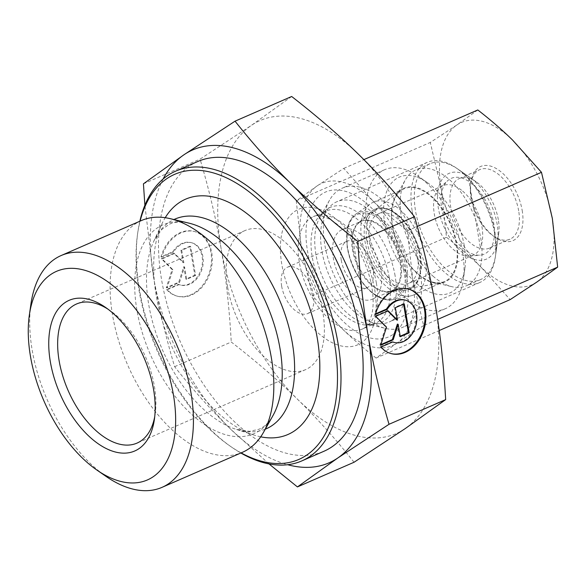 <?xml version="1.0" encoding="UTF-8"?>
<svg xmlns="http://www.w3.org/2000/svg" width="587" height="587" viewBox="0 0 587 587"><rect width="100%" height="100%" fill="white"/><g stroke="black" fill="none" stroke-linecap="round" stroke-linejoin="round"><path stroke-width="0.44" stroke-dasharray="2.94 2.2" d="M281.65 286.155A25.285 14.066 66.5 0 1 287.425 267.232A25.285 14.066 66.5 0 1 310.42 284.79A25.285 14.066 66.5 0 1 307.625 313.59A25.285 14.066 66.5 0 1 281.65 286.155M341.26 260.18A25.285 14.066 -113.5 0 0 367.242 287.608A25.285 14.066 -113.5 0 0 370.037 258.808A25.285 14.066 -113.5 0 0 347.042 241.25A25.285 14.066 -113.5 0 0 341.26 260.18M166.569 289.479A33.452 25.41 105 0 0 176.797 296.031A33.452 25.41 105 0 0 210.014 270.321A33.452 25.41 105 0 0 194.158 231.417A33.452 25.41 105 0 0 161.007 256.879L172.783 251.742A21.858 16.605 -75 0 1 191.149 242.614A21.858 16.605 -75 0 1 201.51 268.032A21.858 16.605 -75 0 1 179.805 284.834A21.858 16.605 -75 0 1 178.345 284.35L166.569 289.479L167.361 289.692L179.138 284.563A21.858 16.605 105 0 0 180.598 285.047A21.858 16.605 105 0 0 202.302 268.244A21.858 16.605 105 0 0 191.942 242.827A21.858 16.605 105 0 0 173.576 251.955L161.799 257.091A33.452 25.41 -75 0 1 194.95 231.63A33.452 25.41 -75 0 1 210.806 270.534A33.452 25.41 -75 0 1 177.59 296.244A33.452 25.41 -75 0 1 167.361 289.692M161.007 256.879L161.799 257.091M178.345 284.35L179.138 284.563M172.783 251.742L173.576 251.955M195.603 275.442L186.681 279.331L184.56 266.909L179.541 282.435L167.053 287.879L172.908 269.763L162.107 258.904L174.603 253.459L183.856 262.763L181.735 250.348L190.658 246.459L195.603 275.442L194.803 275.23L189.865 246.247L180.943 250.135L183.063 262.55L173.803 253.246L161.315 258.684L172.116 269.55L166.26 287.667L178.749 282.222L183.768 266.696L185.888 279.118L194.803 275.23M185.888 279.118L186.681 279.331M183.768 266.696L184.56 266.909M178.749 282.222L179.541 282.435M166.26 287.667L167.053 287.879M172.116 269.55L172.908 269.763M161.315 258.684L162.107 258.904M173.803 253.246L174.603 253.459M183.063 262.55L183.856 262.763M180.943 250.135L181.735 250.348M189.865 246.247L190.658 246.459M375.416 314.471L374.623 314.258L375.592 313.832M380.978 347.071L380.178 346.858A33.452 25.41 105 0 0 390.414 353.411A33.452 25.41 105 0 0 390.81 353.513M408.163 288.914A33.452 25.41 105 0 0 407.767 288.797A33.452 25.41 105 0 0 374.623 314.258M404.759 299.994A21.858 16.605 -75 0 1 415.126 325.411A21.858 16.605 -75 0 1 393.415 342.221M392.652 341.986A21.858 16.605 -75 0 1 391.955 341.729L380.178 346.858M392.754 341.942L391.955 341.729M404.267 303.839L403.474 303.626L394.552 307.515L396.673 319.93M395.352 307.727L394.552 307.515M387.809 311.015L387.42 310.626L374.932 316.07L385.732 326.93L379.87 345.046L380.875 344.613M388.212 310.839L387.42 310.626M375.724 316.283L374.932 316.07M386.525 327.142L385.732 326.93M380.669 345.266L379.87 345.046M397.377 324.083L399.498 336.498L400.202 336.19M400.29 336.711L399.498 336.498M403.562 304.147L403.474 303.626M30.913 304.169A126.41 70.323 -113.5 0 0 32.19 350.182A126.41 70.323 -113.5 0 0 105.946 476.336M141.452 220.536A126.41 70.323 -113.5 0 0 112.557 315.153A126.41 70.323 -113.5 0 0 242.46 452.298M269 463.913L230.64 429.156C211.371 410.313 192.697 389.489 174.625 366.692C165.519 335.999 158.534 306.333 153.655 277.695A170.656 94.933 -113.5 0 0 230.64 429.156A170.656 94.933 -113.5 0 0 287.637 464.713M163.12 178.991A170.656 94.933 -113.5 0 0 153.64 277.6L144.879 205.237M174.625 366.692L231.256 342.008C256.857 361.937 279.118 381.19 298.042 399.776C317.046 418.333 335.72 439.157 354.056 462.248M197.716 161.542A158.013 87.903 -113.5 0 0 161.594 279.816A158.013 87.903 -113.5 0 0 323.973 451.249M241.103 452.893A155.482 86.494 66.5 0 1 229.833 445.907A155.482 86.494 66.5 0 1 139.112 290.734A155.482 86.494 66.5 0 1 137.541 234.14A155.482 86.494 66.5 0 1 140.102 221.13M139.845 221.24A158.013 87.903 -113.5 0 0 137.857 231.953A158.013 87.903 -113.5 0 0 139.449 289.472A158.013 87.903 -113.5 0 0 231.645 447.162A158.013 87.903 -113.5 0 0 240.853 453.003M260.709 436.823A128.304 71.379 66.5 0 1 254.09 435.084A128.304 71.379 66.5 0 1 156.179 295.305A128.304 71.379 66.5 0 1 161.983 223.742A128.304 71.379 66.5 0 1 165.218 217.704M291.673 96.488L251.258 125.464L200.064 159.136C209.273 190.261 216.273 219.964 221.05 248.22C225.907 276.448 229.304 307.713 231.256 342.008M143.433 183.812L200.064 159.136M107.927 309.129A75.848 42.191 66.5 0 1 110.151 310.611A75.848 42.191 66.5 0 1 155.173 413.908A75.848 42.191 66.5 0 1 154.741 416.543M227.653 287.344A75.848 42.191 -113.5 0 0 305.592 369.634A75.848 42.191 -113.5 0 0 313.964 283.242A75.848 42.191 -113.5 0 0 244.984 230.574A75.848 42.191 -113.5 0 0 227.653 287.344M435.459 305.82A170.656 94.933 66.5 0 1 405.25 428.576A170.656 94.933 66.5 0 1 298.042 399.776A170.656 94.933 66.5 0 1 221.05 248.22A170.656 94.933 66.5 0 1 251.258 125.464A170.656 94.933 66.5 0 1 358.459 154.264A170.656 94.933 66.5 0 1 435.437 305.724M353.161 249.402A37.92 21.095 66.5 0 1 359.229 222.576A37.92 21.095 66.5 0 1 361.827 221.02A37.92 21.095 66.5 0 1 400.796 262.162A37.92 21.095 66.5 0 1 392.131 290.55A37.92 21.095 66.5 0 1 389.225 291.394A37.92 21.095 66.5 0 1 353.161 249.402M392.395 226.443A51.194 28.477 -113.5 0 0 441.079 283.125A51.194 28.477 -113.5 0 0 456.708 243.664A51.194 28.477 -113.5 0 0 433.008 197.643A51.194 28.477 -113.5 0 0 400.591 190.217A51.194 28.477 -113.5 0 0 392.395 226.443M380.963 270.805A37.92 21.095 66.5 0 1 372.29 299.194A37.92 21.095 66.5 0 1 337.804 272.86A37.92 21.095 66.5 0 1 341.994 229.664A37.92 21.095 66.5 0 1 380.963 270.805M420.109 270.504A75.848 42.191 -113.5 0 0 342.17 188.222A75.848 42.191 -113.5 0 0 329.571 200.138A75.848 42.191 -113.5 0 0 333.79 274.606A75.848 42.191 -113.5 0 0 385.468 328.39A75.848 42.191 -113.5 0 0 402.77 327.282A75.848 42.191 -113.5 0 0 420.109 270.504M462.556 252.006A75.848 42.191 66.5 0 1 463.319 279.617A75.848 42.191 66.5 0 1 445.217 308.777A75.848 42.191 66.5 0 1 376.238 256.108A75.848 42.191 66.5 0 1 384.617 169.716A75.848 42.191 66.5 0 1 418.304 176.313A75.848 42.191 66.5 0 1 462.556 252.006M464.251 245.682A63.205 35.161 -113.5 0 0 427.365 182.608A63.205 35.161 -113.5 0 0 383.825 204.9A63.205 35.161 -113.5 0 0 418.913 285.414A63.205 35.161 -113.5 0 0 464.882 268.692A63.205 35.161 -113.5 0 0 464.251 245.682M472.645 184.281A41.31 22.981 -113.5 0 0 447.749 180.613A41.31 22.981 -113.5 0 0 446.7 225.401A41.31 22.981 -113.5 0 0 480.225 255.118A41.31 22.981 -113.5 0 0 494.225 226.846A41.31 22.981 -113.5 0 0 472.645 184.281M462.615 191.098A37.92 21.095 66.5 0 1 481.993 227.037A37.92 21.095 66.5 0 1 473.291 255.176A37.92 21.095 66.5 0 1 469.571 256.13A37.92 21.095 66.5 0 1 438.797 228.842A37.92 21.095 66.5 0 1 439.766 187.723A37.92 21.095 66.5 0 1 442.987 185.646A37.92 21.095 66.5 0 1 462.615 191.098M387.647 287.623A50.563 28.132 -113.5 0 0 410.805 295.855A50.563 28.132 -113.5 0 0 413.82 294.887A50.563 28.132 -113.5 0 0 419.404 237.295A50.563 28.132 -113.5 0 0 373.42 202.177A50.563 28.132 -113.5 0 0 370.654 203.733A50.563 28.132 -113.5 0 0 362.289 242.35A50.563 28.132 -113.5 0 0 387.647 287.623M380.765 226.765A37.92 21.095 66.5 0 1 400.576 265.83A37.92 21.095 66.5 0 1 387.736 291.798A37.92 21.095 66.5 0 1 356.947 264.517A37.92 21.095 66.5 0 1 357.923 223.383A37.92 21.095 66.5 0 1 380.765 226.765M398.096 219.215A37.92 21.095 -113.5 0 0 378.468 213.771A37.92 21.095 -113.5 0 0 374.279 256.959A37.92 21.095 -113.5 0 0 408.772 283.301A37.92 21.095 -113.5 0 0 417.474 255.154A37.92 21.095 -113.5 0 0 398.096 219.215M414.987 187.517A63.205 35.161 66.5 0 1 430 163.729A63.205 35.161 66.5 0 1 458.065 169.225A63.205 35.161 66.5 0 1 495.582 255.316A63.205 35.161 66.5 0 1 480.496 279.617A63.205 35.161 66.5 0 1 447.778 270.541A63.205 35.161 66.5 0 1 414.987 187.517M437.975 190.944A46.769 26.019 -113.5 0 0 462.402 252.513A46.769 26.019 -113.5 0 0 497.615 241.11A46.769 26.019 -113.5 0 0 469.849 177.406A46.769 26.019 -113.5 0 0 437.975 190.944M433.646 276.697A63.205 35.161 66.5 0 1 405.368 179.827A63.205 35.161 66.5 0 1 415.86 169.892A63.205 35.161 66.5 0 1 473.342 213.785A63.205 35.161 66.5 0 1 466.364 285.774A63.205 35.161 66.5 0 1 451.946 286.705A63.205 35.161 66.5 0 1 433.646 276.697M418.458 274.195A50.563 28.132 -113.5 0 0 433.096 282.2A50.563 28.132 -113.5 0 0 444.63 281.459A50.563 28.132 -113.5 0 0 450.222 223.867A50.563 28.132 -113.5 0 0 404.23 188.75A50.563 28.132 -113.5 0 0 395.836 196.696A50.563 28.132 -113.5 0 0 418.458 274.195M518.666 210.814A37.92 21.095 -113.5 0 0 479.696 169.65A37.92 21.095 -113.5 0 0 470.642 184.23A37.92 21.095 -113.5 0 0 493.153 235.886A37.92 21.095 -113.5 0 0 509.993 239.18A37.92 21.095 -113.5 0 0 518.666 210.814M522.181 210.403A40.452 22.504 66.5 0 1 494.966 237.141A40.452 22.504 66.5 0 1 470.957 182.051A40.452 22.504 66.5 0 1 495.802 168.278A40.452 22.504 66.5 0 1 522.181 210.403M498.326 219.677A37.92 21.095 -113.5 0 0 476.196 181.809A37.92 21.095 -113.5 0 0 459.357 178.514A37.92 21.095 -113.5 0 0 450.684 206.881A37.92 21.095 -113.5 0 0 489.661 248.044A37.92 21.095 -113.5 0 0 498.708 233.465A37.92 21.095 -113.5 0 0 498.326 219.677M477.803 109.967L456.847 124.994A88.483 49.227 66.5 0 1 512.436 139.926A88.483 49.227 66.5 0 1 552.36 218.511A88.483 49.227 66.5 0 1 536.694 282.164A88.483 49.227 66.5 0 1 481.105 267.232A88.483 49.227 66.5 0 1 441.182 188.647A88.483 49.227 66.5 0 1 456.847 124.994L430.3 142.45L441.182 188.647L446.48 237.273C459.159 247.098 470.701 257.084 481.105 267.232L510.147 299.619M392.637 320.098A65.583 36.482 -113.5 0 0 395.058 244.119A65.583 36.482 -113.5 0 0 336.843 201.737A65.583 36.482 -113.5 0 0 321.845 250.788A65.583 36.482 -113.5 0 0 389.247 321.977A65.583 36.482 -113.5 0 0 392.637 320.098M392.784 334.597A79.003 43.952 66.5 0 1 307.507 251.097A79.003 43.952 66.5 0 1 371.123 207.6A79.003 43.952 66.5 0 1 392.784 334.597M412.243 211.393A65.583 36.482 -113.5 0 0 479.638 282.582A65.583 36.482 -113.5 0 0 495.289 257.363A65.583 36.482 -113.5 0 0 456.363 168.043A65.583 36.482 -113.5 0 0 427.233 162.342A65.583 36.482 -113.5 0 0 412.243 211.393M423.609 325.558L397.061 343.013A88.483 49.227 -113.5 0 0 412.727 279.361L423.609 325.558L437.645 319.438M376.106 358.041C363.426 348.216 351.884 338.229 341.48 328.082A88.483 49.227 -113.5 0 0 397.061 343.013L376.106 358.041L439.223 330.532M312.438 295.694L301.557 249.497A88.483 49.227 -113.5 0 0 341.48 328.082L312.438 295.694L446.48 237.273M301.557 249.497L296.259 200.864L317.215 185.844A88.483 49.227 -113.5 0 0 301.557 249.497M317.215 185.844L343.762 168.388L372.804 200.776A88.483 49.227 -113.5 0 0 317.215 185.844M372.804 200.776C383.208 210.924 394.75 220.91 407.437 230.728L412.727 279.361A88.483 49.227 -113.5 0 0 372.804 200.776M343.762 168.388L363.874 159.62M407.437 230.728L417.276 226.443M296.259 200.864L430.3 142.45M363.155 299.627L351.121 229.231M468.492 178.081L480.526 248.477M265.287 429.192A114.355 63.616 66.5 0 1 236.011 429.295A114.355 63.616 66.5 0 1 148.746 304.712A114.355 63.616 66.5 0 1 153.919 240.927A114.355 63.616 66.5 0 1 173.921 219.553M254.09 435.084L236.011 429.295L249.578 431.35L258.896 429.28C264.15 427.175 268.809 422.662 272.882 415.75A113.907 63.367 66.5 0 1 198.817 420.395A113.907 63.367 66.5 0 1 136.91 310.068A113.907 63.367 66.5 0 1 188.941 223.141C181.104 221.416 174.625 221.761 169.504 224.168L161.645 229.583L153.919 240.927L161.983 223.742M374.697 289.457A73.947 41.141 66.5 0 1 315.19 330.239A73.947 41.141 66.5 0 1 294.865 211.357A73.947 41.141 66.5 0 1 374.697 289.457M395.095 275.729A63 35.051 -113.5 0 0 360.858 214.71A63 35.051 -113.5 0 0 319.893 217.278A63 35.051 -113.5 0 0 323.393 279.141A63 35.051 -113.5 0 0 366.317 323.811A63 35.051 -113.5 0 0 395.095 275.729M389.218 277.548A61.305 34.105 66.5 0 1 375.203 323.437A61.305 34.105 66.5 0 1 319.445 280.857A61.305 34.105 66.5 0 1 326.218 211.027A61.305 34.105 66.5 0 1 389.218 277.548M376.392 283.139A61.305 34.105 -113.5 0 0 313.385 216.618A61.305 34.105 -113.5 0 0 306.619 286.449A61.305 34.105 -113.5 0 0 362.377 329.028A61.305 34.105 -113.5 0 0 376.392 283.139M371.542 292.018A46.931 26.107 -113.5 0 0 393.041 299.656A46.931 26.107 -113.5 0 0 401.024 245.307A46.931 26.107 -113.5 0 0 355.773 214.152A46.931 26.107 -113.5 0 0 348.01 249.996A46.931 26.107 -113.5 0 0 371.542 292.018M370.889 291.409A45.683 25.417 66.5 0 1 353.785 217.043A45.683 25.417 66.5 0 1 404.186 259.806A45.683 25.417 66.5 0 1 370.889 291.409M397.553 215.378A43.57 24.236 66.5 0 1 420.314 260.254A43.57 24.236 66.5 0 1 405.566 290.088A43.57 24.236 66.5 0 1 370.192 258.742A43.57 24.236 66.5 0 1 371.314 211.489A43.57 24.236 66.5 0 1 397.553 215.378M398.624 215.796A42.345 23.561 66.5 0 1 414.473 284.724A42.345 23.561 66.5 0 1 367.755 245.08A42.345 23.561 66.5 0 1 398.624 215.796M307.625 313.59L367.242 287.608M287.425 267.232L347.042 241.25M176.797 296.031L177.59 296.244M194.158 231.417L194.95 231.63M179.805 284.834L180.598 285.047M191.149 242.614L191.942 242.827M408.559 289.009L407.767 288.797M391.206 353.631L390.414 353.411M229.833 445.907L231.645 447.162M137.541 234.14L137.857 231.953M110.151 310.611L105.623 307.463M155.173 413.908L154.396 419.375M244.984 230.574L76.471 304.015M305.592 369.634L137.072 443.075M389.225 291.394L441.079 283.125M359.229 222.576L400.591 190.217M372.29 299.194L392.131 290.55M341.994 229.664L361.827 221.02M329.571 200.138L319.893 217.278C321.94 213.895 324.046 211.812 326.218 211.027L313.385 216.618C316.518 214.688 321.933 215.532 329.63 219.164C350.483 230.845 367.748 261.347 371.872 287.395C373.677 298.658 373.552 308.072 371.505 315.652L368.416 323.268C366.295 326.489 364.285 328.412 362.377 329.028L375.203 323.437C373.156 324.494 370.192 324.618 366.317 323.811L385.468 328.39M384.617 169.716L342.17 188.222M445.217 308.777L402.77 327.282M427.365 182.608L418.304 176.313M464.882 268.692L463.319 279.617M469.571 256.13L480.225 255.118M439.766 187.723L447.749 180.613M410.805 295.855L393.041 299.656C386.268 301.028 378.931 298.46 371.035 291.952C358.525 280.593 350.564 265.691 347.152 247.244L347.012 230.082C347.629 225.9 349.632 218.797 355.773 214.152L370.654 203.733M387.736 291.798L405.566 290.088C411.568 289.457 416.014 285.854 418.898 279.287L421.268 268.296C421.73 259.307 419.896 249.827 415.757 239.856C411.34 229.598 405.58 221.394 398.478 215.253C387.662 206.712 378.608 205.457 371.314 211.489L357.923 223.383M442.987 185.646L378.468 213.771M473.291 255.176L408.772 283.301M469.849 177.406L458.065 169.225M497.615 241.11L495.582 255.316M430 163.729L415.86 169.892M480.496 279.617L466.364 285.774M404.23 188.75L373.42 202.177M444.63 281.459L413.82 294.887M433.096 282.2L451.946 286.705M395.836 196.696L405.368 179.827M493.153 235.886L494.966 237.141M470.642 184.23L470.957 182.051M489.661 248.044L509.993 239.18M459.357 178.514L479.696 169.65M476.196 181.809L456.363 168.043M498.708 233.465L495.289 257.363M427.233 162.342L336.843 201.737M479.638 282.582L389.247 321.977"/><path stroke-width="0.88" d="M375.416 314.471A33.452 25.41 -75 0 1 408.559 289.009A33.452 25.41 -75 0 1 424.423 327.913A33.452 25.41 -75 0 1 391.206 353.631A33.452 25.41 -75 0 1 380.978 347.071L392.754 341.942A21.858 16.605 105 0 0 394.215 342.434A21.858 16.605 105 0 0 415.919 325.631A21.858 16.605 105 0 0 405.551 300.206A21.858 16.605 105 0 0 387.193 309.334L375.416 314.471M390.81 353.513A33.452 25.41 105 0 0 423.623 327.7A33.452 25.41 105 0 0 408.163 288.914M375.592 313.832L386.4 309.122A21.858 16.605 -75 0 1 404.759 299.994L405.551 300.206M387.193 309.334L386.4 309.122M394.215 342.434L393.415 342.221A21.858 16.605 -75 0 1 392.652 341.986M395.352 307.727L404.267 303.839L409.212 332.822L400.29 336.711L398.177 324.295L393.158 339.822L380.669 345.266L386.525 327.142L375.724 316.283L388.212 310.839L397.465 320.142L395.352 307.727M397.465 320.142L396.673 319.93L387.809 311.015M380.875 344.613L392.358 339.609L397.377 324.083L398.177 324.295M393.158 339.822L392.358 339.609M400.202 336.19L408.42 332.609L403.562 304.147M409.212 332.822L408.42 332.609M96.877 470.048L105.946 476.336A126.41 70.323 -113.5 0 0 162.085 487.327A126.41 70.323 -113.5 0 0 176.049 343.351A126.41 70.323 -113.5 0 0 61.085 255.565A126.41 70.323 -113.5 0 0 30.913 304.169L29.35 315.094A113.768 63.286 66.5 0 1 112.102 284.996A113.768 63.286 66.5 0 1 175.264 429.919A113.768 63.286 66.5 0 1 96.877 470.048A113.768 63.286 66.5 0 1 30.495 356.507A113.768 63.286 66.5 0 1 29.35 315.094M50.35 361.819A82.165 45.705 -113.5 0 0 103.943 447.345A82.165 45.705 -113.5 0 0 154.396 419.375A82.165 45.705 -113.5 0 0 105.623 307.463A82.165 45.705 -113.5 0 0 50.35 361.819M162.085 487.327L242.46 452.298A126.41 70.323 -113.5 0 0 263.453 432.436A126.41 70.323 -113.5 0 0 256.424 308.322A126.41 70.323 -113.5 0 0 170.296 218.68A126.41 70.323 -113.5 0 0 141.452 220.536L61.085 255.565M287.637 464.713A170.656 94.933 -113.5 0 0 337.841 457.955L297.426 486.924L269 463.913M144.879 205.237L143.433 183.812L183.848 154.843A170.656 94.933 -113.5 0 0 163.12 178.991M368.049 335.192C372.921 363.874 379.921 393.569 389.034 424.284L337.841 457.955A170.656 94.933 -113.5 0 0 368.049 335.192A170.656 94.933 -113.5 0 0 291.049 183.636C310.288 202.493 332.55 221.747 357.843 241.404C359.743 275.266 363.148 306.531 368.049 335.192M235.042 121.171C253.114 143.969 271.788 164.793 291.049 183.636A170.656 94.933 -113.5 0 0 183.848 154.843L235.042 121.171L291.673 96.488C317.274 116.417 339.535 135.67 358.459 154.264C377.463 172.813 396.137 193.637 414.473 216.728C423.675 247.831 430.66 277.497 435.437 305.724L435.459 305.82C440.309 334.047 443.713 365.305 445.665 399.608L389.034 424.284M357.843 241.404L414.473 216.728M297.426 486.924L354.056 462.248L405.25 428.576L445.665 399.608M240.853 453.003A158.013 87.903 -113.5 0 0 301.828 460.905L323.973 451.249A158.013 87.903 -113.5 0 0 341.429 271.282A158.013 87.903 -113.5 0 0 197.716 161.542L175.564 171.199A158.013 87.903 -113.5 0 0 139.845 221.24M140.102 221.13A155.482 86.494 66.5 0 1 254.354 196.021A155.482 86.494 66.5 0 1 337.276 386.29A155.482 86.494 66.5 0 1 241.103 452.893M301.828 460.905A158.013 87.903 -113.5 0 0 319.277 280.931A158.013 87.903 -113.5 0 0 175.564 171.199M165.218 217.704A128.304 71.379 66.5 0 1 302.202 288.371A128.304 71.379 66.5 0 1 260.709 436.823M154.741 416.543A75.848 42.191 66.5 0 1 137.072 443.075A75.848 42.191 66.5 0 1 59.133 360.785A75.848 42.191 66.5 0 1 76.471 304.015A75.848 42.191 66.5 0 1 107.927 309.129M439.223 330.532L510.147 299.619L536.694 282.164L557.65 267.136L552.36 218.511L541.478 172.314L512.436 139.926C502.032 129.778 490.483 119.792 477.803 109.967L363.874 159.62M437.645 319.438L557.65 267.136M417.276 226.443L541.478 172.314M173.921 219.553A114.355 63.616 66.5 0 1 278.891 298.534A114.355 63.616 66.5 0 1 265.287 429.192M170.296 218.68L188.941 223.141A113.907 63.367 66.5 0 1 266.542 303.912A113.907 63.367 66.5 0 1 272.882 415.75L263.453 432.436"/></g></svg>
